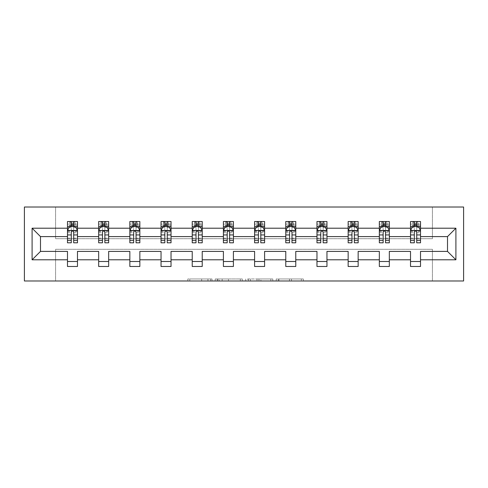<?xml version="1.0" encoding="UTF-8"?>
<svg xmlns="http://www.w3.org/2000/svg" width="488" height="488" viewBox="0 0 488 488"><rect width="100%" height="100%" fill="white"/><g stroke="black" fill="none" stroke-linecap="round" stroke-linejoin="round"><path stroke-width="0.37" stroke-dasharray="2.44 1.83" d="M212.018 280.984L189.795 280.984L212.018 280.984L212.018 278.983L201.666 278.983L201.666 280.984L201.666 278.983L212.018 278.983L212.018 280.984L212.018 278.983L201.666 278.983L201.666 280.984L201.666 278.983L212.018 278.983L189.795 278.983L212.018 278.983M301.346 280.984L278.19 280.984L301.346 280.984L301.346 278.983L291.44 278.983L303.31 278.983L303.31 280.984L303.31 278.983L278.19 278.983L303.31 278.983L303.31 280.984L303.31 278.983L301.346 278.983L301.346 280.984M289.476 280.984L278.977 280.984L289.476 280.984L289.476 278.983L291.44 278.983L289.476 278.983L289.476 280.984L289.476 278.983L278.977 278.983L278.977 280.984L278.977 278.983L289.476 278.983L289.476 280.984M276.232 280.984L278.19 280.984L276.232 280.984L276.232 278.983L278.19 278.983L276.232 278.983L276.232 280.984M187.831 280.984L189.795 280.984L187.831 280.984L187.831 278.983L189.795 278.983L187.831 278.983L187.831 280.984M432.417 280.984L463.6 280.984L463.6 207.016L432.417 207.016L432.417 238.705L55.583 238.705L55.583 207.016L432.417 207.016L432.417 238.705L55.583 238.705L55.583 207.016L24.4 207.016L24.4 280.984L55.583 280.984L55.583 249.295L432.417 249.295L432.417 280.984L55.583 280.984L55.583 249.295L432.417 249.295L432.417 280.984M242.286 280.984L240.322 280.984L242.286 280.984L242.286 278.983L242.286 280.984M217.166 280.984L240.322 280.984L215.202 280.984L217.166 280.984L217.166 278.983L242.286 278.983L215.202 278.983L215.202 280.984L215.202 278.983L217.166 278.983L217.166 280.984M247.678 280.984L272.798 280.984L245.714 280.984L247.678 280.984L247.678 278.983L272.798 278.983L272.798 280.984L272.798 278.983L260.921 278.983L260.921 280.984M67.478 226.847L67.478 240.2L67.478 230.604L67.478 236.601L40.492 236.601L40.492 251.399L67.478 251.399L67.478 261.495L77.476 261.495L77.476 251.399L98.668 251.399L98.668 261.495L108.659 261.495L108.659 251.399L129.851 251.399L129.851 261.495L139.849 261.495L139.849 251.399L161.04 251.399L161.04 261.495L171.032 261.495L171.032 251.399L192.223 251.399L192.223 261.495L202.221 261.495L202.221 251.399L223.406 251.399L223.406 261.495L233.404 261.495L233.404 251.399L254.596 251.399L254.596 261.495L264.594 261.495L264.594 251.399L285.779 251.399L285.779 261.495L295.777 261.495L295.777 251.399L316.968 251.399L316.968 261.495L326.96 261.495L326.96 251.399L348.151 251.399L348.151 261.495L358.149 261.495L358.149 251.399L379.341 251.399L379.341 261.495L389.332 261.495L389.332 251.399L410.524 251.399L410.524 261.495L420.522 261.495L420.522 251.399L447.508 251.399L447.508 236.601L420.522 236.601L420.522 221.509L410.524 221.509L413.025 221.509L413.025 226.505L420.522 226.505L420.522 221.509L418.167 221.509L418.167 226.505M379.341 226.847L379.341 240.2L379.341 221.509L381.836 221.509L381.836 226.505L389.332 226.505L389.332 221.509L379.341 221.509L379.341 226.505L389.332 226.505L389.332 221.509L386.978 221.509L386.978 226.505M316.968 226.847L316.968 240.2L316.968 221.509L319.463 221.509L319.463 226.505L326.96 226.505L326.96 221.509L316.968 221.509L316.968 226.505L326.96 226.505L326.96 221.509L324.605 221.509L324.605 226.505M254.596 226.847L254.596 240.2L254.596 221.509L257.097 221.509L257.097 226.505L264.594 226.505L264.594 221.509L254.596 221.509L254.596 226.505L264.594 226.505L264.594 221.509L262.239 221.509L262.239 226.505M192.223 226.847L192.223 240.2L192.223 221.509L194.724 221.509L194.724 226.505L202.221 226.505L202.221 221.509L192.223 221.509L192.223 226.505L202.221 226.505L202.221 221.509L199.866 221.509L199.866 226.505M129.851 226.847L129.851 240.2L129.851 221.509L132.352 221.509L132.352 226.505L139.849 226.505L139.849 221.509L129.851 221.509L129.851 226.505L139.849 226.505L139.849 221.509L137.494 221.509L137.494 226.505M67.478 236.601L67.478 221.509L69.979 221.509L69.979 226.505L77.476 226.505L77.476 221.509L67.478 221.509L67.478 226.505L77.476 226.505L77.476 221.509L75.121 221.509L75.121 226.505M98.668 226.847L98.668 240.2L98.668 221.509L101.162 221.509L101.162 226.505L108.659 226.505L108.659 221.509L98.668 221.509L98.668 226.505L108.659 226.505L108.659 221.509L106.305 221.509L106.305 226.505M161.04 226.847L161.04 240.2L161.04 221.509L163.535 221.509L163.535 226.505L171.032 226.505L171.032 221.509L161.04 221.509L161.04 226.505L171.032 226.505L171.032 221.509L168.677 221.509L168.677 226.505M223.406 226.847L223.406 240.2L223.406 221.509L225.907 221.509L225.907 226.505L233.404 226.505L233.404 221.509L223.406 221.509L223.406 226.505L233.404 226.505L233.404 221.509L231.05 221.509L231.05 226.505M285.779 226.847L285.779 240.2L285.779 221.509L288.28 221.509L288.28 226.505L295.777 226.505L295.777 221.509L285.779 221.509L285.779 226.505L295.777 226.505L295.777 221.509L293.422 221.509L293.422 226.505M348.151 226.847L348.151 240.2L348.151 221.509L350.652 221.509L350.652 226.505L358.149 226.505L358.149 221.509L348.151 221.509L348.151 226.505L358.149 226.505L358.149 221.509L355.795 221.509L355.795 226.505M410.524 226.847L410.524 240.2L410.524 221.509L410.524 226.505L420.522 226.505L414.324 226.505M410.524 236.601L389.332 236.601L389.332 226.505L383.135 226.505M379.341 236.601L358.149 236.601L358.149 226.505L351.952 226.505M348.151 236.601L326.96 236.601L326.96 226.505L320.762 226.505M316.968 236.601L295.777 236.601L295.777 226.505L289.579 226.505M285.779 236.601L264.594 236.601L264.594 226.505L258.396 226.505M254.596 236.601L233.404 236.601L233.404 226.505L227.207 226.505M223.406 236.601L202.221 236.601L202.221 226.505L196.024 226.505M192.223 236.601L171.032 236.601L171.032 226.505L164.834 226.505M161.04 236.601L139.849 236.601L139.849 226.505L133.651 226.505M129.851 236.601L108.659 236.601L108.659 226.505L102.462 226.505M98.668 236.601L77.476 236.601L77.476 226.505L71.278 226.505M416.721 226.505L420.522 226.505L420.522 225.383L416.721 225.383M385.538 226.505L389.332 226.505L389.332 225.383L385.538 225.383M354.349 226.505L358.149 226.505L358.149 225.383L354.349 225.383M323.166 226.505L326.96 226.505L326.96 225.383L323.166 225.383M291.976 226.505L295.777 226.505L295.777 225.383L291.976 225.383M260.793 226.505L264.594 226.505L264.594 225.383L260.793 225.383M229.604 226.505L233.404 226.505L233.404 225.383L229.604 225.383M198.421 226.505L202.221 226.505L202.221 225.383L198.421 225.383M167.238 226.505L171.032 226.505L171.032 225.383L167.238 225.383M136.048 226.505L139.849 226.505L139.849 225.383L136.048 225.383M104.865 226.505L108.659 226.505L108.659 225.383L104.865 225.383M73.676 226.505L77.476 226.505L77.476 225.383L73.676 225.383M410.524 261.495L410.524 266.491L420.522 266.491L420.522 261.495M379.341 261.495L379.341 266.491L389.332 266.491L389.332 261.495M348.151 261.495L348.151 266.491L358.149 266.491L358.149 261.495M316.968 261.495L316.968 266.491L326.96 266.491L326.96 261.495M285.779 261.495L285.779 266.491L295.777 266.491L295.777 261.495M254.596 261.495L254.596 266.491L264.594 266.491L264.594 261.495M223.406 261.495L223.406 266.491L233.404 266.491L233.404 261.495M192.223 261.495L192.223 266.491L202.221 266.491L202.221 261.495M161.04 261.495L161.04 266.491L171.032 266.491L171.032 261.495M129.851 261.495L129.851 266.491L139.849 266.491L139.849 261.495M98.668 261.495L98.668 266.491L108.659 266.491L108.659 261.495M67.478 261.495L67.478 266.491L77.476 266.491L77.476 261.495M219.326 280.984L222.168 280.984L219.326 280.984L219.326 278.983L217.953 278.983L217.953 280.984L217.953 278.983L222.168 278.983L219.326 278.983L219.326 280.984M222.168 280.984L228.451 280.984L222.168 280.984L222.168 278.983L228.451 278.983L228.451 280.984L228.451 278.983L222.168 278.983L222.168 280.984M247.678 278.983L258.963 278.983L258.963 280.984L258.963 278.983L256.999 278.983L258.963 278.983L258.963 280.984L258.963 278.983L260.921 278.983M248.465 278.983L248.465 280.984L248.465 278.983M245.714 278.983L245.714 280.984L245.714 278.983M69.833 221.509L69.833 226.505L67.478 226.505L67.478 224.108L71.278 224.108L71.278 221.509L73.676 221.509L73.676 224.108L77.476 224.108L77.476 225.383M67.478 242.798L67.478 224.108L77.476 224.108L77.476 227.548L73.676 227.548L73.676 224.108M67.478 230.604L69.479 226.609L75.475 226.609L77.476 230.604L77.476 240.2L77.476 226.847M77.476 230.604L77.476 236.601M77.476 242.798L77.476 227.548M71.278 242.798L71.278 231.611L67.478 231.611M67.478 230.916L71.278 230.916L71.278 240.2L71.278 232.105C72.078 230.592 72.877 230.592 73.676 232.105L73.676 240.2L73.676 230.916L77.476 230.916M71.48 223.01L73.481 223.01L73.481 225.011L71.48 225.011L71.48 223.01L69.979 221.509L74.975 221.509L74.975 226.505L75.121 221.509M71.278 224.108L71.278 231.611M71.278 230.916L71.278 226.609M73.676 226.609L73.676 230.916M77.476 231.611L73.676 231.611L73.676 227.548M73.676 231.611L73.676 242.798M69.833 226.505L69.979 221.509M74.975 226.505L73.481 225.011M71.48 225.011L69.979 226.505M74.975 221.509L73.481 223.01M101.022 221.509L101.022 226.505L98.668 226.505L98.668 224.108L102.462 224.108L102.462 221.509L104.865 221.509L104.865 224.108L108.659 224.108L108.659 225.383M98.668 242.798L98.668 224.108L108.659 224.108L108.659 227.548L104.865 227.548L104.865 224.108M98.668 230.604L100.668 226.609L106.665 226.609L108.659 230.604L108.659 240.2L108.659 226.847M108.659 230.604L108.659 236.601M108.659 242.798L108.659 227.548M102.462 242.798L102.462 231.611L98.668 231.611M98.668 230.916L102.462 230.916L102.462 240.2L102.462 232.105C103.261 230.592 104.06 230.592 104.865 232.105L104.865 240.2L104.865 230.916L108.659 230.916M102.663 223.01L104.664 223.01L104.664 225.011L102.663 225.011L102.663 223.01L101.162 221.509L106.164 221.509L106.164 226.505L106.305 221.509M102.462 224.108L102.462 231.611M102.462 230.916L102.462 226.609M104.865 226.609L104.865 230.916M108.659 231.611L104.865 231.611L104.865 227.548M104.865 231.611L104.865 242.798M101.022 226.505L101.162 221.509M106.164 226.505L104.664 225.011M102.663 225.011L101.162 226.505M106.164 221.509L104.664 223.01M132.205 221.509L132.205 226.505L129.851 226.505L129.851 224.108L133.651 224.108L133.651 221.509L136.048 221.509L136.048 224.108L139.849 224.108L139.849 225.383M129.851 242.798L129.851 224.108L139.849 224.108L139.849 227.548L136.048 227.548L136.048 224.108M129.851 230.604L131.851 226.609L137.848 226.609L139.849 230.604L139.849 240.2L139.849 226.847M139.849 230.604L139.849 236.601M139.849 242.798L139.849 227.548M133.651 242.798L133.651 231.611L129.851 231.611M129.851 230.916L133.651 230.916L133.651 240.2L133.651 232.105C134.45 230.592 135.249 230.592 136.048 232.105L136.048 240.2L136.048 230.916L139.849 230.916M133.852 223.01L135.847 223.01L135.847 225.011L133.852 225.011L133.852 223.01L132.352 221.509L137.348 221.509L137.348 226.505L137.494 221.509M133.651 224.108L133.651 231.611M133.651 230.916L133.651 226.609M136.048 226.609L136.048 230.916M139.849 231.611L136.048 231.611L136.048 227.548M136.048 231.611L136.048 242.798M132.205 226.505L132.352 221.509M137.348 226.505L135.847 225.011M133.852 225.011L132.352 226.505M137.348 221.509L135.847 223.01M163.395 221.509L163.395 226.505L161.04 226.505L161.04 224.108L164.834 224.108L164.834 221.509L167.238 221.509L167.238 224.108L171.032 224.108L171.032 225.383M161.04 242.798L161.04 224.108L171.032 224.108L171.032 227.548L167.238 227.548L167.238 224.108M161.04 230.604L163.035 226.609L169.037 226.609L171.032 230.604L171.032 240.2L171.032 226.847M171.032 230.604L171.032 236.601M171.032 242.798L171.032 227.548M164.834 242.798L164.834 231.611L161.04 231.611M161.04 230.916L164.834 230.916L164.834 240.2L164.834 232.105C165.633 230.592 166.432 230.592 167.238 232.105L167.238 240.2L167.238 230.916L171.032 230.916M165.036 223.01L167.036 223.01L167.036 225.011L165.036 225.011L165.036 223.01L163.535 221.509L168.537 221.509L168.537 226.505L168.677 221.509M164.834 224.108L164.834 231.611M164.834 230.916L164.834 226.609M167.238 226.609L167.238 230.916M171.032 231.611L167.238 231.611L167.238 227.548M167.238 231.611L167.238 242.798M163.395 226.505L163.535 221.509M168.537 226.505L167.036 225.011M165.036 225.011L163.535 226.505M168.537 221.509L167.036 223.01M194.578 221.509L194.578 226.505L192.223 226.505L192.223 224.108L196.024 224.108L196.024 221.509L198.421 221.509L198.421 224.108L202.221 224.108L202.221 225.383M192.223 242.798L192.223 224.108L202.221 224.108L202.221 227.548L198.421 227.548L198.421 224.108M192.223 230.604L194.224 226.609L200.22 226.609L202.221 230.604L202.221 240.2L202.221 226.847M202.221 230.604L202.221 236.601M202.221 242.798L202.221 227.548M196.024 242.798L196.024 231.611L192.223 231.611M192.223 230.916L196.024 230.916L196.024 240.2L196.024 232.105C196.823 230.592 197.622 230.592 198.421 232.105L198.421 240.2L198.421 230.916L202.221 230.916M196.225 223.01L198.219 223.01L198.219 225.011L196.225 225.011L196.225 223.01L194.724 221.509L199.72 221.509L199.72 226.505L199.866 221.509M196.024 224.108L196.024 231.611M196.024 230.916L196.024 226.609M198.421 226.609L198.421 230.916M202.221 231.611L198.421 231.611L198.421 227.548M198.421 231.611L198.421 242.798M194.578 226.505L194.724 221.509M199.72 226.505L198.219 225.011M196.225 225.011L194.724 226.505M199.72 221.509L198.219 223.01M225.761 221.509L225.761 226.505L223.406 226.505L223.406 224.108L227.207 224.108L227.207 221.509L229.604 221.509L229.604 224.108L233.404 224.108L233.404 225.383M223.406 242.798L223.406 224.108L233.404 224.108L233.404 227.548L229.604 227.548L229.604 224.108M223.406 230.604L225.407 226.609L231.404 226.609L233.404 230.604L233.404 240.2L233.404 226.847M233.404 230.604L233.404 236.601M233.404 242.798L233.404 227.548M227.207 242.798L227.207 231.611L223.406 231.611M223.406 230.916L227.207 230.916L227.207 240.2L227.207 232.105C228.006 230.592 228.805 230.592 229.604 232.105L229.604 240.2L229.604 230.916L233.404 230.916M227.408 223.01L229.409 223.01L229.409 225.011L227.408 225.011L227.408 223.01L225.907 221.509L230.903 221.509L230.903 226.505L231.05 221.509M227.207 224.108L227.207 231.611M227.207 230.916L227.207 226.609M229.604 226.609L229.604 230.916M233.404 231.611L229.604 231.611L229.604 227.548M229.604 231.611L229.604 242.798M225.761 226.505L225.907 221.509M230.903 226.505L229.409 225.011M227.408 225.011L225.907 226.505M230.903 221.509L229.409 223.01M256.95 221.509L256.95 226.505L254.596 226.505L254.596 224.108L258.396 224.108L258.396 221.509L260.793 221.509L260.793 224.108L264.594 224.108L264.594 225.383M254.596 242.798L254.596 224.108L264.594 224.108L264.594 227.548L260.793 227.548L260.793 224.108M254.596 230.604L256.596 226.609L262.593 226.609L264.594 230.604L264.594 240.2L264.594 226.847M264.594 230.604L264.594 236.601M264.594 242.798L264.594 227.548M258.396 242.798L258.396 231.611L254.596 231.611M254.596 230.916L258.396 230.916L258.396 240.2L258.396 232.105C259.189 230.592 259.988 230.592 260.793 232.105L260.793 240.2L260.793 230.916L264.594 230.916M258.591 223.01L260.592 223.01L260.592 225.011L258.591 225.011L258.591 223.01L257.097 221.509L262.093 221.509L262.093 226.505L262.239 221.509M258.396 224.108L258.396 231.611M258.396 230.916L258.396 226.609M260.793 226.609L260.793 230.916M264.594 231.611L260.793 231.611L260.793 227.548M260.793 231.611L260.793 242.798M256.95 226.505L257.097 221.509M262.093 226.505L260.592 225.011M258.591 225.011L257.097 226.505M262.093 221.509L260.592 223.01M288.134 221.509L288.134 226.505L285.779 226.505L285.779 224.108L289.579 224.108L289.579 221.509L291.976 221.509L291.976 224.108L295.777 224.108L295.777 225.383M285.779 242.798L285.779 224.108L295.777 224.108L295.777 227.548L291.976 227.548L291.976 224.108M285.779 230.604L287.78 226.609L293.776 226.609L295.777 230.604L295.777 240.2L295.777 226.847M295.777 230.604L295.777 236.601M295.777 242.798L295.777 227.548M289.579 242.798L289.579 231.611L285.779 231.611M285.779 230.916L289.579 230.916L289.579 240.2L289.579 232.105C290.378 230.592 291.177 230.592 291.976 232.105L291.976 240.2L291.976 230.916L295.777 230.916M289.781 223.01L291.775 223.01L291.775 225.011L289.781 225.011L289.781 223.01L288.28 221.509L293.276 221.509L293.276 226.505L293.422 221.509M289.579 224.108L289.579 231.611M289.579 230.916L289.579 226.609M291.976 226.609L291.976 230.916M295.777 231.611L291.976 231.611L291.976 227.548M291.976 231.611L291.976 242.798M288.134 226.505L288.28 221.509M293.276 226.505L291.775 225.011M289.781 225.011L288.28 226.505M293.276 221.509L291.775 223.01M319.323 221.509L319.323 226.505L316.968 226.505L316.968 224.108L320.762 224.108L320.762 221.509L323.166 221.509L323.166 224.108L326.96 224.108L326.96 225.383M316.968 242.798L316.968 224.108L326.96 224.108L326.96 227.548L323.166 227.548L323.166 224.108M316.968 230.604L318.963 226.609L324.965 226.609L326.96 230.604L326.96 240.2L326.96 226.847M326.96 230.604L326.96 236.601M326.96 242.798L326.96 227.548M320.762 242.798L320.762 231.611L316.968 231.611M316.968 230.916L320.762 230.916L320.762 240.2L320.762 232.105C321.561 230.592 322.361 230.592 323.166 232.105L323.166 240.2L323.166 230.916L326.96 230.916M320.964 223.01L322.965 223.01L322.965 225.011L320.964 225.011L320.964 223.01L319.463 221.509L324.465 221.509L324.465 226.505L324.605 221.509M320.762 224.108L320.762 231.611M320.762 230.916L320.762 226.609M323.166 226.609L323.166 230.916M326.96 231.611L323.166 231.611L323.166 227.548M323.166 231.611L323.166 242.798M319.323 226.505L319.463 221.509M324.465 226.505L322.965 225.011M320.964 225.011L319.463 226.505M324.465 221.509L322.965 223.01M350.506 221.509L350.506 226.505L348.151 226.505L348.151 224.108L351.952 224.108L351.952 221.509L354.349 221.509L354.349 224.108L358.149 224.108L358.149 225.383M348.151 242.798L348.151 224.108L358.149 224.108L358.149 227.548L354.349 227.548L354.349 224.108M348.151 230.604L350.152 226.609L356.149 226.609L358.149 230.604L358.149 240.2L358.149 226.847M358.149 230.604L358.149 236.601M358.149 242.798L358.149 227.548M351.952 242.798L351.952 231.611L348.151 231.611M348.151 230.916L351.952 230.916L351.952 240.2L351.952 232.105C352.751 230.592 353.55 230.592 354.349 232.105L354.349 240.2L354.349 230.916L358.149 230.916M352.153 223.01L354.148 223.01L354.148 225.011L352.153 225.011L352.153 223.01L350.652 221.509L355.648 221.509L355.648 226.505L355.795 221.509M351.952 224.108L351.952 231.611M351.952 230.916L351.952 226.609M354.349 226.609L354.349 230.916M358.149 231.611L354.349 231.611L354.349 227.548M354.349 231.611L354.349 242.798M350.506 226.505L350.652 221.509M355.648 226.505L354.148 225.011M352.153 225.011L350.652 226.505M355.648 221.509L354.148 223.01M381.695 221.509L381.695 226.505L379.341 226.505L379.341 224.108L383.135 224.108L383.135 221.509L385.538 221.509L385.538 224.108L389.332 224.108L389.332 225.383M379.341 242.798L379.341 224.108L389.332 224.108L389.332 227.548L385.538 227.548L385.538 224.108M379.341 230.604L381.335 226.609L387.332 226.609L389.332 230.604L389.332 240.2L389.332 226.847M389.332 230.604L389.332 236.601M389.332 242.798L389.332 227.548M383.135 242.798L383.135 231.611L379.341 231.611M379.341 230.916L383.135 230.916L383.135 240.2L383.135 232.105C383.934 230.592 384.733 230.592 385.538 232.105L385.538 240.2L385.538 230.916L389.332 230.916M383.336 223.01L385.337 223.01L385.337 225.011L383.336 225.011L383.336 223.01L381.836 221.509L386.838 221.509L386.838 226.505L386.978 221.509M383.135 224.108L383.135 231.611M383.135 230.916L383.135 226.609M385.538 226.609L385.538 230.916M389.332 231.611L385.538 231.611L385.538 227.548M385.538 231.611L385.538 242.798M381.695 226.505L381.836 221.509M386.838 226.505L385.337 225.011M383.336 225.011L381.836 226.505M386.838 221.509L385.337 223.01M412.879 221.509L412.879 226.505L410.524 226.505L410.524 224.108L414.324 224.108L414.324 221.509L416.721 221.509L416.721 224.108L420.522 224.108L420.522 225.383M410.524 242.798L410.524 224.108L420.522 224.108L420.522 227.548L416.721 227.548L416.721 224.108M410.524 230.604L412.525 226.609L418.521 226.609L420.522 230.604L420.522 240.2L420.522 226.847M420.522 230.604L420.522 236.601M420.522 242.798L420.522 227.548M414.324 242.798L414.324 231.611L410.524 231.611M410.524 230.916L414.324 230.916L414.324 240.2L414.324 232.105C415.117 230.592 415.922 230.592 416.721 232.105L416.721 240.2L416.721 230.916L420.522 230.916M414.519 223.01L416.52 223.01L416.52 225.011L414.519 225.011L414.519 223.01L413.025 221.509L418.021 221.509L418.021 226.505L418.167 221.509M414.324 224.108L414.324 231.611M414.324 230.916L414.324 226.609M416.721 226.609L416.721 230.916M420.522 231.611L416.721 231.611L416.721 227.548M416.721 231.611L416.721 242.798M412.879 226.505L413.025 221.509M418.021 226.505L416.52 225.011M414.519 225.011L413.025 226.505M418.021 221.509L416.52 223.01M210.639 278.983L210.639 280.984L210.639 278.983M207.943 278.983L207.943 280.984L207.943 278.983M189.795 278.983L189.795 280.984L189.795 278.983M240.322 278.983L240.322 280.984L240.322 278.983M270.834 278.983L270.834 280.984L270.834 278.983M256.999 278.983L256.999 280.984L256.999 278.983M250.423 278.983L250.423 280.984L250.423 278.983M291.44 278.983L291.44 280.984L291.44 278.983M278.19 278.983L278.19 280.984L278.19 278.983M67.533 230.507L77.427 230.507M67.478 238.12L71.278 238.12M71.278 227.548L67.478 227.548M69.357 226.847L71.278 226.847M73.676 226.847L75.597 226.847M73.676 238.12L77.476 238.12M67.478 232.764L71.278 232.764M73.676 232.764L77.476 232.764M71.278 225.383L67.478 225.383M98.716 230.507L108.611 230.507M98.668 238.12L102.462 238.12M102.462 227.548L98.668 227.548M100.546 226.847L102.462 226.847M104.865 226.847L106.781 226.847M104.865 238.12L108.659 238.12M98.668 232.764L102.462 232.764M104.865 232.764L108.659 232.764M102.462 225.383L98.668 225.383M129.899 230.507L139.8 230.507M129.851 238.12L133.651 238.12M133.651 227.548L129.851 227.548M131.73 226.847L133.651 226.847M136.048 226.847L137.97 226.847M136.048 238.12L139.849 238.12M129.851 232.764L133.651 232.764M136.048 232.764L139.849 232.764M133.651 225.383L129.851 225.383M161.089 230.507L170.983 230.507M161.04 238.12L164.834 238.12M164.834 227.548L161.04 227.548M162.919 226.847L164.834 226.847M167.238 226.847L169.153 226.847M167.238 238.12L171.032 238.12M161.04 232.764L164.834 232.764M167.238 232.764L171.032 232.764M164.834 225.383L161.04 225.383M192.272 230.507L202.166 230.507M192.223 238.12L196.024 238.12M196.024 227.548L192.223 227.548M194.102 226.847L196.024 226.847M198.421 226.847L200.342 226.847M198.421 238.12L202.221 238.12M192.223 232.764L196.024 232.764M198.421 232.764L202.221 232.764M196.024 225.383L192.223 225.383M223.461 230.507L233.356 230.507M223.406 238.12L227.207 238.12M227.207 227.548L223.406 227.548M225.291 226.847L227.207 226.847M229.604 226.847L231.525 226.847M229.604 238.12L233.404 238.12M223.406 232.764L227.207 232.764M229.604 232.764L233.404 232.764M227.207 225.383L223.406 225.383M254.644 230.507L264.539 230.507M254.596 238.12L258.396 238.12M258.396 227.548L254.596 227.548M256.474 226.847L258.396 226.847M260.793 226.847L262.709 226.847M260.793 238.12L264.594 238.12M254.596 232.764L258.396 232.764M260.793 232.764L264.594 232.764M258.396 225.383L254.596 225.383M285.834 230.507L295.728 230.507M285.779 238.12L289.579 238.12M289.579 227.548L285.779 227.548M287.658 226.847L289.579 226.847M291.976 226.847L293.898 226.847M291.976 238.12L295.777 238.12M285.779 232.764L289.579 232.764M291.976 232.764L295.777 232.764M289.579 225.383L285.779 225.383M317.017 230.507L326.911 230.507M316.968 238.12L320.762 238.12M320.762 227.548L316.968 227.548M318.847 226.847L320.762 226.847M323.166 226.847L325.081 226.847M323.166 238.12L326.96 238.12M316.968 232.764L320.762 232.764M323.166 232.764L326.96 232.764M320.762 225.383L316.968 225.383M348.2 230.507L358.1 230.507M348.151 238.12L351.952 238.12M351.952 227.548L348.151 227.548M350.03 226.847L351.952 226.847M354.349 226.847L356.27 226.847M354.349 238.12L358.149 238.12M348.151 232.764L351.952 232.764M354.349 232.764L358.149 232.764M351.952 225.383L348.151 225.383M379.389 230.507L389.284 230.507M379.341 238.12L383.135 238.12M383.135 227.548L379.341 227.548M381.22 226.847L383.135 226.847M385.538 226.847L387.454 226.847M385.538 238.12L389.332 238.12M379.341 232.764L383.135 232.764M385.538 232.764L389.332 232.764M383.135 225.383L379.341 225.383M410.573 230.507L420.467 230.507M410.524 238.12L414.324 238.12M414.324 227.548L410.524 227.548M412.403 226.847L414.324 226.847M416.721 226.847L418.643 226.847M416.721 238.12L420.522 238.12M410.524 232.764L414.324 232.764M416.721 232.764L420.522 232.764M414.324 225.383L410.524 225.383M67.478 240.2L71.278 240.2M73.676 240.2L77.476 240.2M98.668 240.2L102.462 240.2M104.865 240.2L108.659 240.2M129.851 240.2L133.651 240.2M136.048 240.2L139.849 240.2M161.04 240.2L164.834 240.2M167.238 240.2L171.032 240.2M192.223 240.2L196.024 240.2M198.421 240.2L202.221 240.2M223.406 240.2L227.207 240.2M229.604 240.2L233.404 240.2M254.596 240.2L258.396 240.2M260.793 240.2L264.594 240.2M285.779 240.2L289.579 240.2M291.976 240.2L295.777 240.2M316.968 240.2L320.762 240.2M323.166 240.2L326.96 240.2M348.151 240.2L351.952 240.2M354.349 240.2L358.149 240.2M379.341 240.2L383.135 240.2M385.538 240.2L389.332 240.2M410.524 240.2L414.324 240.2M416.721 240.2L420.522 240.2"/><path stroke-width="0.73" d="M24.4 280.984L463.6 280.984L463.6 207.016L24.4 207.016L24.4 280.984M420.522 259.793L420.522 251.399L447.508 251.399L455.902 259.793L420.522 259.793L420.522 266.491L410.524 266.491L410.524 259.793L389.332 259.793L389.332 266.491L379.341 266.491L379.341 259.793L358.149 259.793L358.149 266.491L348.151 266.491L348.151 259.793L326.96 259.793L326.96 266.491L316.968 266.491L316.968 259.793L295.777 259.793L295.777 266.491L285.779 266.491L285.779 259.793L264.594 259.793L264.594 266.491L254.596 266.491L254.596 259.793L233.404 259.793L233.404 266.491L223.406 266.491L223.406 259.793L202.221 259.793L202.221 266.491L192.223 266.491L192.223 259.793L171.032 259.793L171.032 266.491L161.04 266.491L161.04 259.793L139.849 259.793L139.849 266.491L129.851 266.491L129.851 259.793L108.659 259.793L108.659 266.491L98.668 266.491L98.668 259.793L77.476 259.793L77.476 266.491L67.478 266.491L67.478 259.793L32.098 259.793L32.098 228.207L67.478 228.207L67.478 221.509L77.476 221.509L77.476 228.207L98.668 228.207L98.668 221.509L108.659 221.509L108.659 228.207L129.851 228.207L129.851 221.509L139.849 221.509L139.849 228.207L161.04 228.207L161.04 221.509L171.032 221.509L171.032 228.207L192.223 228.207L192.223 221.509L202.221 221.509L202.221 228.207L223.406 228.207L223.406 221.509L233.404 221.509L233.404 228.207L254.596 228.207L254.596 221.509L264.594 221.509L264.594 228.207L285.779 228.207L285.779 221.509L295.777 221.509L295.777 228.207L316.968 228.207L316.968 221.509L326.96 221.509L326.96 228.207L348.151 228.207L348.151 221.509L358.149 221.509L358.149 228.207L379.341 228.207L379.341 221.509L389.332 221.509L389.332 228.207L410.524 228.207L410.524 221.509L420.522 221.509L420.522 228.207L455.902 228.207L455.902 259.793M410.524 228.207L410.524 236.601L389.332 236.601L389.332 228.207M389.332 259.793L389.332 251.399L410.524 251.399L410.524 259.793M379.341 228.207L379.341 236.601L358.149 236.601L358.149 228.207M358.149 259.793L358.149 251.399L379.341 251.399L379.341 259.793M348.151 228.207L348.151 236.601L326.96 236.601L326.96 228.207M326.96 259.793L326.96 251.399L348.151 251.399L348.151 259.793M316.968 228.207L316.968 236.601L295.777 236.601L295.777 228.207M295.777 259.793L295.777 251.399L316.968 251.399L316.968 259.793M285.779 228.207L285.779 236.601L264.594 236.601L264.594 228.207M264.594 259.793L264.594 251.399L285.779 251.399L285.779 259.793M254.596 228.207L254.596 236.601L233.404 236.601L233.404 228.207M233.404 259.793L233.404 251.399L254.596 251.399L254.596 259.793M223.406 228.207L223.406 236.601L202.221 236.601L202.221 228.207M202.221 259.793L202.221 251.399L223.406 251.399L223.406 259.793M192.223 228.207L192.223 236.601L171.032 236.601L171.032 228.207M171.032 259.793L171.032 251.399L192.223 251.399L192.223 259.793M161.04 228.207L161.04 236.601L139.849 236.601L139.849 228.207M139.849 259.793L139.849 251.399L161.04 251.399L161.04 259.793M129.851 228.207L129.851 236.601L108.659 236.601L108.659 228.207M108.659 259.793L108.659 251.399L129.851 251.399L129.851 259.793M98.668 228.207L98.668 236.601L77.476 236.601L77.476 228.207M77.476 259.793L77.476 251.399L98.668 251.399L98.668 259.793M67.478 228.207L67.478 236.601L40.492 236.601L40.492 251.399L67.478 251.399L67.478 259.793M32.098 228.207L40.492 236.601M447.508 251.399L447.508 236.601L420.522 236.601L420.522 228.207M414.324 226.505L416.721 226.505M383.135 226.505L385.538 226.505M351.952 226.505L354.349 226.505M320.762 226.505L323.166 226.505M289.579 226.505L291.976 226.505M258.396 226.505L260.793 226.505M227.207 226.505L229.604 226.505M196.024 226.505L198.421 226.505M164.834 226.505L167.238 226.505M133.651 226.505L136.048 226.505M102.462 226.505L104.865 226.505M71.278 226.505L73.676 226.505M67.478 261.495L77.476 261.495M98.668 261.495L108.659 261.495M129.851 261.495L139.849 261.495M161.04 261.495L171.032 261.495M192.223 261.495L202.221 261.495M223.406 261.495L233.404 261.495M254.596 261.495L264.594 261.495M285.779 261.495L295.777 261.495M316.968 261.495L326.96 261.495M348.151 261.495L358.149 261.495M379.341 261.495L389.332 261.495M410.524 261.495L420.522 261.495M40.492 251.399L32.098 259.793M455.902 228.207L447.508 236.601M73.676 224.108L71.278 224.108M69.357 226.847L67.478 226.847L67.478 221.509L71.278 221.509L71.278 226.609M67.478 240.297L67.478 242.798L71.278 242.798L71.278 240.297L67.478 240.297L67.478 236.601M77.476 236.601L77.476 242.798L73.676 242.798L73.676 232.105C72.877 230.568 72.078 230.568 71.278 232.105L71.278 240.297M75.597 226.847L77.476 226.847L77.476 221.509L73.676 221.509L73.676 226.609M77.476 230.604L75.475 226.609L69.479 226.609L67.478 230.604M104.865 224.108L102.462 224.108M100.546 226.847L98.668 226.847L98.668 221.509L102.462 221.509L102.462 226.609M98.668 240.297L98.668 242.798L102.462 242.798L102.462 240.297L98.668 240.297L98.668 236.601M108.659 236.601L108.659 242.798L104.865 242.798L104.865 232.105C104.066 230.568 103.267 230.568 102.462 232.105L102.462 240.297M106.781 226.847L108.659 226.847L108.659 221.509L104.865 221.509L104.865 226.609M108.659 230.604L106.665 226.609L100.668 226.609L98.668 230.604M136.048 224.108L133.651 224.108M131.73 226.847L129.851 226.847L129.851 221.509L133.651 221.509L133.651 226.609M129.851 240.297L129.851 242.798L133.651 242.798L133.651 240.297L129.851 240.297L129.851 236.601M139.849 236.601L139.849 242.798L136.048 242.798L136.048 232.105C135.249 230.568 134.45 230.568 133.651 232.105L133.651 240.297M137.97 226.847L139.849 226.847L139.849 221.509L136.048 221.509L136.048 226.609M139.849 230.604L137.848 226.609L131.851 226.609L129.851 230.604M167.238 224.108L164.834 224.108M162.919 226.847L161.04 226.847L161.04 221.509L164.834 221.509L164.834 226.609M161.04 240.297L161.04 242.798L164.834 242.798L164.834 240.297L161.04 240.297L161.04 236.601M171.032 236.601L171.032 242.798L167.238 242.798L167.238 232.105C166.439 230.568 165.639 230.568 164.834 232.105L164.834 240.297M169.153 226.847L171.032 226.847L171.032 221.509L167.238 221.509L167.238 226.609M171.032 230.604L169.037 226.609L163.035 226.609L161.04 230.604M198.421 224.108L196.024 224.108M194.102 226.847L192.223 226.847L192.223 221.509L196.024 221.509L196.024 226.609M192.223 240.297L192.223 242.798L196.024 242.798L196.024 240.297L192.223 240.297L192.223 236.601M202.221 236.601L202.221 242.798L198.421 242.798L198.421 232.105C197.622 230.568 196.823 230.568 196.024 232.105L196.024 240.297M200.342 226.847L202.221 226.847L202.221 221.509L198.421 221.509L198.421 226.609M202.221 230.604L200.22 226.609L194.224 226.609L192.223 230.604M229.604 224.108L227.207 224.108M225.291 226.847L223.406 226.847L223.406 221.509L227.207 221.509L227.207 226.609M223.406 240.297L223.406 242.798L227.207 242.798L227.207 240.297L223.406 240.297L223.406 236.601M233.404 236.601L233.404 242.798L229.604 242.798L229.604 232.105C228.811 230.568 228.006 230.568 227.207 232.105L227.207 240.297M231.525 226.847L233.404 226.847L233.404 221.509L229.604 221.509L229.604 226.609M233.404 230.604L231.404 226.609L225.407 226.609L223.406 230.604M260.793 224.108L258.396 224.108M256.474 226.847L254.596 226.847L254.596 221.509L258.396 221.509L258.396 226.609M254.596 240.297L254.596 242.798L258.396 242.798L258.396 240.297L254.596 240.297L254.596 236.601M264.594 236.601L264.594 242.798L260.793 242.798L260.793 232.105C259.994 230.568 259.195 230.568 258.396 232.105L258.396 240.297M262.709 226.847L264.594 226.847L264.594 221.509L260.793 221.509L260.793 226.609M264.594 230.604L262.593 226.609L256.596 226.609L254.596 230.604M291.976 224.108L289.579 224.108M287.658 226.847L285.779 226.847L285.779 221.509L289.579 221.509L289.579 226.609M285.779 240.297L285.779 242.798L289.579 242.798L289.579 240.297L285.779 240.297L285.779 236.601M295.777 236.601L295.777 242.798L291.976 242.798L291.976 232.105C291.177 230.568 290.378 230.568 289.579 232.105L289.579 240.297M293.898 226.847L295.777 226.847L295.777 221.509L291.976 221.509L291.976 226.609M295.777 230.604L293.776 226.609L287.78 226.609L285.779 230.604M323.166 224.108L320.762 224.108M318.847 226.847L316.968 226.847L316.968 221.509L320.762 221.509L320.762 226.609M316.968 240.297L316.968 242.798L320.762 242.798L320.762 240.297L316.968 240.297L316.968 236.601M326.96 236.601L326.96 242.798L323.166 242.798L323.166 232.105C322.367 230.568 321.568 230.568 320.762 232.105L320.762 240.297M325.081 226.847L326.96 226.847L326.96 221.509L323.166 221.509L323.166 226.609M326.96 230.604L324.965 226.609L318.963 226.609L316.968 230.604M354.349 224.108L351.952 224.108M350.03 226.847L348.151 226.847L348.151 221.509L351.952 221.509L351.952 226.609M348.151 240.297L348.151 242.798L351.952 242.798L351.952 240.297L348.151 240.297L348.151 236.601M358.149 236.601L358.149 242.798L354.349 242.798L354.349 232.105C353.55 230.568 352.751 230.568 351.952 232.105L351.952 240.297M356.27 226.847L358.149 226.847L358.149 221.509L354.349 221.509L354.349 226.609M358.149 230.604L356.149 226.609L350.152 226.609L348.151 230.604M385.538 224.108L383.135 224.108M381.22 226.847L379.341 226.847L379.341 221.509L383.135 221.509L383.135 226.609M379.341 240.297L379.341 242.798L383.135 242.798L383.135 240.297L379.341 240.297L379.341 236.601M389.332 236.601L389.332 242.798L385.538 242.798L385.538 232.105C384.739 230.568 383.94 230.568 383.135 232.105L383.135 240.297M387.454 226.847L389.332 226.847L389.332 221.509L385.538 221.509L385.538 226.609M389.332 230.604L387.332 226.609L381.335 226.609L379.341 230.604M416.721 224.108L414.324 224.108M412.403 226.847L410.524 226.847L410.524 221.509L414.324 221.509L414.324 226.609M410.524 240.297L410.524 242.798L414.324 242.798L414.324 240.297L410.524 240.297L410.524 236.601M420.522 236.601L420.522 242.798L416.721 242.798L416.721 232.105C415.922 230.568 415.123 230.568 414.324 232.105L414.324 240.297M418.643 226.847L420.522 226.847L420.522 221.509L416.721 221.509L416.721 226.609M420.522 230.604L418.521 226.609L412.525 226.609L410.524 230.604M77.427 230.507L67.533 230.507M77.476 240.297L73.676 240.297M71.278 234.935L67.478 234.935M77.476 234.935L73.676 234.935M73.676 225.383L71.278 225.383M108.611 230.507L98.716 230.507M108.659 240.297L104.865 240.297M102.462 234.935L98.668 234.935M108.659 234.935L104.865 234.935M104.865 225.383L102.462 225.383M139.8 230.507L129.899 230.507M139.849 240.297L136.048 240.297M133.651 234.935L129.851 234.935M139.849 234.935L136.048 234.935M136.048 225.383L133.651 225.383M170.983 230.507L161.089 230.507M171.032 240.297L167.238 240.297M164.834 234.935L161.04 234.935M171.032 234.935L167.238 234.935M167.238 225.383L164.834 225.383M202.166 230.507L192.272 230.507M202.221 240.297L198.421 240.297M196.024 234.935L192.223 234.935M202.221 234.935L198.421 234.935M198.421 225.383L196.024 225.383M233.356 230.507L223.461 230.507M233.404 240.297L229.604 240.297M227.207 234.935L223.406 234.935M233.404 234.935L229.604 234.935M229.604 225.383L227.207 225.383M264.539 230.507L254.644 230.507M264.594 240.297L260.793 240.297M258.396 234.935L254.596 234.935M264.594 234.935L260.793 234.935M260.793 225.383L258.396 225.383M295.728 230.507L285.834 230.507M295.777 240.297L291.976 240.297M289.579 234.935L285.779 234.935M295.777 234.935L291.976 234.935M291.976 225.383L289.579 225.383M326.911 230.507L317.017 230.507M326.96 240.297L323.166 240.297M320.762 234.935L316.968 234.935M326.96 234.935L323.166 234.935M323.166 225.383L320.762 225.383M358.1 230.507L348.2 230.507M358.149 240.297L354.349 240.297M351.952 234.935L348.151 234.935M358.149 234.935L354.349 234.935M354.349 225.383L351.952 225.383M389.284 230.507L379.389 230.507M389.332 240.297L385.538 240.297M383.135 234.935L379.341 234.935M389.332 234.935L385.538 234.935M385.538 225.383L383.135 225.383M420.467 230.507L410.573 230.507M420.522 240.297L416.721 240.297M414.324 234.935L410.524 234.935M420.522 234.935L416.721 234.935M416.721 225.383L414.324 225.383"/></g></svg>
